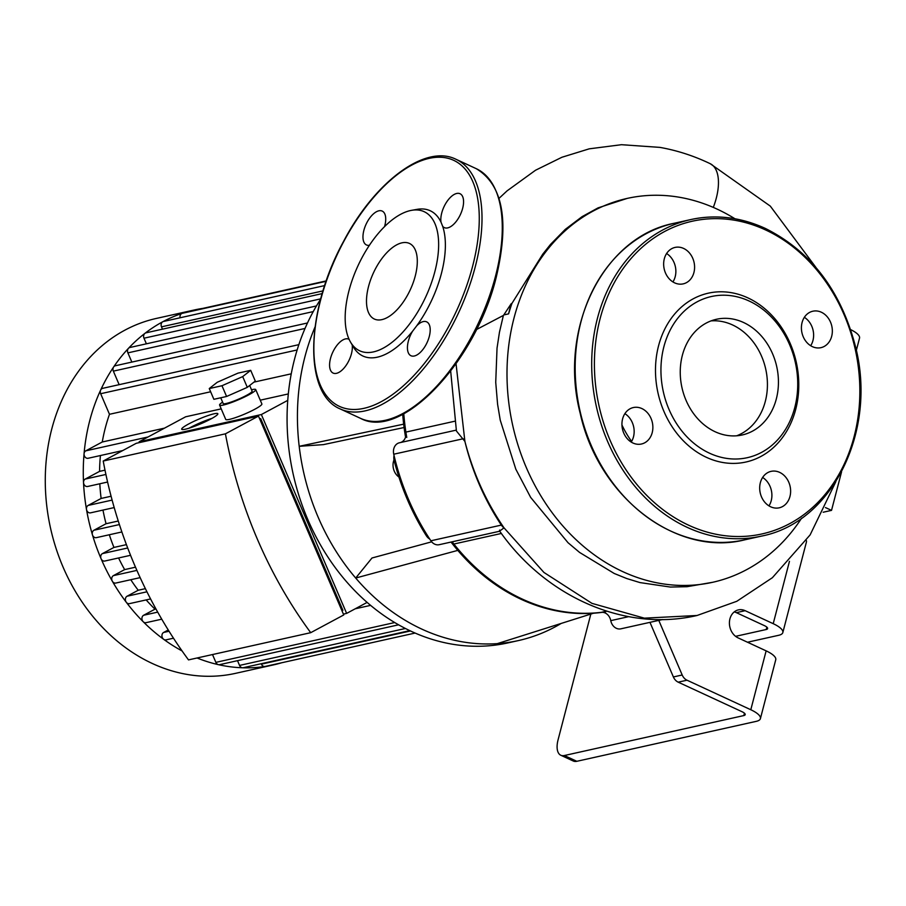 <?xml version="1.0" encoding="UTF-8"?>
<svg xmlns="http://www.w3.org/2000/svg" width="906" height="906" viewBox="0 0 906 906"><rect width="100%" height="100%" fill="white"/><g stroke="black" fill="none" stroke-linecap="round" stroke-linejoin="round"><path stroke-width="1.36" d="M590.837 614.064L558.062 739.862A19.66 9.558 114.9 0 0 560.814 755.253L573.283 761.017A19.66 9.558 -65.1 0 0 576.828 761.3L564.359 755.525A19.66 9.558 114.9 0 1 560.814 755.253M744.438 713.203L743.815 715.57L564.359 755.525M735.593 636.329L766.238 629.511A7.86 2.39 -165.4 0 0 767.608 628.605A7.86 2.39 -165.4 0 0 764.404 625.638L736.352 612.649A14.745 12.072 77.4 0 0 734.245 611.912M766.136 650.859L750.802 709.738A23.59 7.18 14.6 0 1 760.406 718.628L775.751 659.749A23.59 7.18 -165.4 0 0 766.136 650.859L738.084 637.869A14.745 12.072 -102.6 0 1 729.409 622.83A14.745 12.072 -102.6 0 1 738.413 609.885A14.745 12.072 -102.6 0 1 745.162 610.689L773.214 623.679A23.59 7.18 14.6 0 1 782.829 632.569A23.59 7.18 14.6 0 1 778.707 635.287L747.507 642.229M782.829 632.569L806.431 541.981A23.59 7.18 -165.4 0 0 806.329 540.463M743.815 715.57A7.86 2.39 -165.4 0 0 745.196 714.664A7.86 2.39 -165.4 0 0 741.991 711.697L678.198 682.161L687.008 680.202A9.83 8.052 -102.6 0 1 682.195 674.993L658.775 620.384M856.34 350.362L859.522 338.153A23.59 7.18 -165.4 0 0 850.689 329.637M760.406 718.628A23.59 7.18 14.6 0 1 756.284 721.346L576.828 761.3M602.479 612.297A202.457 165.809 -102.6 0 1 593.475 613.226A202.457 165.809 -102.6 0 1 457.802 550.384L355.696 578.039L371.992 557.994L431.664 541.822M593.475 613.226L497.303 643.634A211.302 173.057 -102.6 0 1 421.743 629.081A211.302 173.057 -102.6 0 1 355.696 578.039A211.302 173.057 -102.6 0 1 299.195 446.307A211.302 173.057 -102.6 0 1 315.039 326.987M561.199 623.43A211.302 173.057 -102.6 0 1 518.402 640.576A211.302 173.057 -102.6 0 1 497.303 643.634M404.087 427.519L323.374 444.631L299.195 446.307L403.668 424.155A202.457 165.809 -102.6 0 1 402.706 414.302M457.802 550.384A202.457 165.809 -102.6 0 1 451.052 542.071M429.727 539.047A9.83 8.052 -102.6 0 1 426.341 535.74A222.117 181.913 -102.6 0 1 394.189 460.769A9.83 8.052 -102.6 0 1 394.053 455.503M405.548 437.088A202.457 165.809 -102.6 0 1 403.668 424.155M649.964 622.343L673.385 676.952A9.83 8.052 77.4 0 0 678.198 682.161M750.802 709.738L687.008 680.202M426.341 535.74L427.439 535.503A222.117 181.913 -102.6 0 1 395.288 460.52L394.189 460.769M605.74 611.743A202.457 165.809 -102.6 0 1 452.151 541.822M406.76 437.428A202.457 165.809 -102.6 0 1 403.782 413.736A202.457 165.809 77.4 0 0 405.888 432.105A9.83 8.052 -102.6 0 1 400.407 442.558M518.402 640.576L508.051 642.875A211.302 173.057 -102.6 0 1 411.392 631.391A211.302 173.057 -102.6 0 1 320.599 299.274M384.552 226.591A18.675 9.083 -65.1 0 0 384.801 225.685A18.675 9.083 -65.1 0 0 382.185 211.075A18.675 9.083 -65.1 0 0 366.103 224.201A18.675 9.083 -65.1 0 0 366.488 244.96A18.675 9.083 -65.1 0 0 369.365 245.322M350.52 342.083L353.363 346.941A80.068 38.935 -65.1 0 0 412.581 331.222A18.675 9.083 -65.1 0 0 410.973 355.741A18.675 9.083 -65.1 0 0 429.285 336.466A18.675 9.083 -65.1 0 0 426.669 321.856A18.675 9.083 -65.1 0 0 416.771 325.741A80.068 38.935 -65.1 0 0 441.426 273.419A80.068 38.935 -65.1 0 0 442.672 226.307A18.675 9.083 -65.1 0 0 444.348 227.633A18.675 9.083 -65.1 0 0 462.649 208.357A18.675 9.083 -65.1 0 0 460.044 193.737A18.675 9.083 -65.1 0 0 446.783 201.811A18.675 9.083 -65.1 0 0 440.995 222.14A80.068 38.935 -65.1 0 0 417.088 209.354L411.539 210.339A76.659 37.282 114.9 0 1 434.846 271.687A76.659 37.282 114.9 0 1 393.714 340.95A76.659 37.282 114.9 0 1 350.52 342.083A76.659 37.282 114.9 0 1 358.074 265.571A76.659 37.282 114.9 0 1 411.539 210.339M349.116 339.342A18.675 9.083 -65.1 0 0 348.821 339.184A18.675 9.083 -65.1 0 0 332.729 352.309A18.675 9.083 -65.1 0 0 333.125 373.079A18.675 9.083 -65.1 0 0 351.426 353.804A18.675 9.083 -65.1 0 0 352.208 344.96M415.242 276.047A41.676 20.272 -65.1 0 0 409.421 243.431A41.676 20.272 -65.1 0 0 373.51 272.729A41.676 20.272 -65.1 0 0 374.393 319.059A41.676 20.272 -65.1 0 0 415.242 276.047M416.771 325.741L412.581 331.222M440.995 222.14L442.672 226.307M804.347 317.327A18.675 15.289 -102.6 0 1 810.677 345.73M821.357 312.23A18.675 15.289 77.4 0 0 812.818 311.222A18.675 15.289 77.4 0 0 801.946 332.774A18.675 15.289 77.4 0 0 820.927 347.666A18.675 15.289 77.4 0 0 832.342 331.279A18.675 15.289 77.4 0 0 821.357 312.23M762.637 477.473A18.675 15.289 -102.6 0 1 771.244 500.61A18.675 15.289 -102.6 0 1 768.956 505.865M789.964 496.443A18.675 15.289 77.4 0 0 786.249 477.847A18.675 15.289 77.4 0 0 771.097 471.358A18.675 15.289 77.4 0 0 760.225 492.909A18.675 15.289 77.4 0 0 779.217 507.813A18.675 15.289 77.4 0 0 789.964 496.443M624.891 413.668A18.675 15.289 -102.6 0 1 631.21 442.071M632.92 443A18.675 15.289 77.4 0 0 641.459 444.008A18.675 15.289 77.4 0 0 652.331 422.456A18.675 15.289 77.4 0 0 633.351 407.553A18.675 15.289 77.4 0 0 621.935 423.951A18.675 15.289 77.4 0 0 632.92 443M666.601 253.521A18.675 15.289 -102.6 0 1 672.92 281.925M664.313 258.788A18.675 15.289 77.4 0 0 668.028 277.383A18.675 15.289 77.4 0 0 683.181 283.872A18.675 15.289 77.4 0 0 694.053 262.321A18.675 15.289 77.4 0 0 675.061 247.417A18.675 15.289 77.4 0 0 664.313 258.788M747.903 297.893A86.489 70.827 77.4 0 0 657.371 389.965A86.489 70.827 77.4 0 0 776.136 444.982A86.489 70.827 77.4 0 0 747.903 297.893M749.16 301.03A82.559 67.61 77.4 0 0 662.739 388.912A82.559 67.61 77.4 0 0 776.114 441.426A82.559 67.61 77.4 0 0 749.16 301.03M736.623 435.809A59.264 48.539 77.4 0 0 767.382 381.992A59.264 48.539 77.4 0 0 732.558 324.948A59.264 48.539 77.4 0 0 711.04 320.894M743.566 322.502A59.264 48.539 77.4 0 0 716.465 319.274A59.264 48.539 77.4 0 0 681.969 387.677A59.264 48.539 77.4 0 0 742.218 434.971A59.264 48.539 77.4 0 0 778.435 382.955A59.264 48.539 77.4 0 0 743.566 322.502M212.027 418.346A19.66 2.525 -23.2 0 0 189.048 428.21M185.413 429.195A19.66 2.525 156.8 0 1 181.698 429.24A19.66 2.525 156.8 0 1 198.765 419.161A19.66 2.525 156.8 0 1 217.836 413.736A19.66 2.525 156.8 0 1 206.047 421.415A19.66 2.525 156.8 0 1 185.413 429.195M250.69 370.316L255.299 381.064L247.304 387.349L226.591 396.477L213.873 399.308L209.263 388.561L217.259 382.264L237.972 373.136L250.69 370.316L242.695 376.602L221.97 385.73L209.263 388.561M247.304 387.349L242.695 376.602M226.591 396.477L221.97 385.73M249.682 385.48L252.106 391.154A15.73 2.016 156.8 0 1 242.683 397.292A15.73 2.016 156.8 0 1 226.172 403.51A15.73 2.016 156.8 0 1 223.204 403.544L220.736 397.779M251.517 389.761A19.66 2.525 156.8 0 1 255.73 389.603A19.66 2.525 156.8 0 1 243.941 397.281A19.66 2.525 156.8 0 1 223.306 405.061A19.66 2.525 156.8 0 1 219.592 405.095A19.66 2.525 156.8 0 1 222.604 402.151M255.73 389.603L261.868 403.929A19.66 2.525 156.8 0 1 250.09 411.618A19.66 2.525 156.8 0 1 229.445 419.387A19.66 2.525 156.8 0 1 225.741 419.433L219.592 405.095M103.216 461.041A411.018 336.613 77.4 0 0 188.505 659.896L310.713 632.682L343.759 614.947L258.482 416.08L136.274 443.294L103.216 461.041L225.424 433.827L258.482 416.08M139.501 442.57L139.15 441.754L261.358 414.54L346.636 613.396L343.408 614.121M221.211 408.866L185.639 416.794L139.15 441.754M341.992 610.803L342.898 610.304L260.69 418.617L259.784 419.104M260.69 418.617L259.671 418.844M367.123 602.399L346.636 613.396M261.358 414.54L287.768 400.361M260.26 400.18L288.334 393.929M225.424 433.827A411.018 336.613 77.4 0 0 310.713 632.682M182.072 650.938A181.823 148.912 -102.6 0 1 163.669 639.308A3.93 3.216 -102.6 0 1 161.925 635.706A3.93 3.216 -102.6 0 1 163.646 632.445L168.244 629.976M161.744 619.183L146.036 622.671A3.93 3.216 -102.6 0 1 143.216 621.743A3.93 3.216 -102.6 0 1 143.646 615.253L154.994 609.16A162.163 132.808 -102.6 0 1 146.16 599.919M155.934 608.957L154.994 609.16M150.577 598.934L129.479 603.634A3.93 3.216 -102.6 0 1 126.296 602.286A3.93 3.216 -102.6 0 1 127.089 596.216L138.222 590.248A162.163 132.808 -102.6 0 1 130.781 579.715M145.379 588.651L138.222 590.248M140.147 577.632L115.832 583.045A3.93 3.216 -102.6 0 1 112.344 581.233A3.93 3.216 -102.6 0 1 113.443 575.616L124.643 569.602A162.163 132.808 -102.6 0 1 118.584 557.96M135.492 567.19L124.643 569.602M130.555 555.299L104.813 561.029A3.93 3.216 -102.6 0 1 101.087 558.73A3.93 3.216 -102.6 0 1 102.423 553.611L113.941 547.428A162.163 132.808 -102.6 0 1 109.32 534.755M126.421 544.642L113.941 547.428M121.88 531.958L96.364 537.643A3.93 3.216 -102.6 0 1 92.446 534.834A3.93 3.216 -102.6 0 1 93.975 530.225L106.059 523.725A162.163 132.808 -102.6 0 1 102.978 510.078M118.267 521.018L106.059 523.725M114.201 507.575L90.543 512.841A3.93 3.216 -102.6 0 1 86.5 509.478A3.93 3.216 -102.6 0 1 88.154 505.423L101.132 498.447A162.163 132.808 -102.6 0 1 99.819 483.77M111.087 496.239L101.132 498.447M107.599 482.037L87.633 486.477A3.93 3.216 -102.6 0 1 83.522 482.536A3.93 3.216 -102.6 0 1 85.232 479.059L99.569 471.369A162.163 132.808 -102.6 0 1 100.43 455.537M105.005 470.157L99.569 471.369M370.599 605.367L355.22 608.798M164.507 428.142L102.265 441.992A162.163 132.808 -102.6 0 1 109.479 414.291L210.645 391.766M253.94 382.128L291.268 373.816M281.664 662.773A181.823 148.912 -102.6 0 1 273.408 664.913L235.424 673.373A181.823 148.912 -102.6 0 1 55.946 548.062A181.823 148.912 -102.6 0 1 124.847 330.18A181.823 148.912 -102.6 0 1 156.387 318.425L194.371 309.965A181.823 148.912 -102.6 0 1 202.763 308.402M173.476 638.209L166.036 639.863A3.93 3.216 -102.6 0 1 163.669 639.308A181.823 148.912 -102.6 0 1 143.216 621.743A181.823 148.912 -102.6 0 1 126.296 602.286A181.823 148.912 -102.6 0 1 112.344 581.233A181.823 148.912 -102.6 0 1 101.087 558.73A181.823 148.912 -102.6 0 1 92.446 534.834A181.823 148.912 -102.6 0 1 86.5 509.478A181.823 148.912 -102.6 0 1 83.522 482.536A181.823 148.912 -102.6 0 1 84.065 453.702A181.823 148.912 -102.6 0 1 100.645 390.067A181.823 148.912 -102.6 0 1 113.624 366.987A181.823 148.912 -102.6 0 1 128.482 348.312A181.823 148.912 -102.6 0 1 144.937 333.34A181.823 148.912 -102.6 0 1 162.831 321.721A181.823 148.912 -102.6 0 1 182.117 313.374A181.823 148.912 -102.6 0 1 194.371 309.965M273.408 664.913A181.823 148.912 -102.6 0 1 264.937 666.488A181.823 148.912 -102.6 0 1 242.615 667.779A181.823 148.912 -102.6 0 1 218.403 664.664A181.823 148.912 -102.6 0 1 197.078 657.994M415.118 633.056L265.118 666.454A3.93 3.216 -102.6 0 1 264.937 666.488A3.93 3.216 -102.6 0 1 261.392 664.166L261.2 663.724M409.795 630.633L243.272 667.711A3.93 3.216 -102.6 0 1 242.615 667.779A3.93 3.216 -102.6 0 1 239.546 665.423L237.519 660.678M398.595 624.812L219.592 664.664A3.93 3.216 -102.6 0 1 218.403 664.664A3.93 3.216 -102.6 0 1 215.866 662.365L212.514 654.551M122.695 450.576L88.165 458.266A3.93 3.216 -102.6 0 1 84.065 453.702A3.93 3.216 -102.6 0 1 85.776 450.848L102.265 441.992M109.479 414.291L100.657 393.714A3.93 3.216 -102.6 0 1 100.645 390.067A3.93 3.216 -102.6 0 1 102.672 388.334L298.867 344.654M180.079 317.78A3.93 3.216 -102.6 0 1 182.117 313.374A3.93 3.216 -102.6 0 1 182.378 313.295L326.115 281.302M162.48 329.161L161.495 326.851A3.93 3.216 -102.6 0 1 162.831 321.721A3.93 3.216 -102.6 0 1 163.51 321.471L324.665 285.583M201.449 309.059A3.93 3.216 -102.6 0 1 202.672 308.425A3.93 3.216 -102.6 0 1 202.853 308.391M119.15 384.665L113.352 371.132A3.93 3.216 -102.6 0 1 113.624 366.987A3.93 3.216 -102.6 0 1 115.368 365.752L307.496 322.978M131.846 362.083L127.893 352.864A3.93 3.216 -102.6 0 1 128.482 348.312A3.93 3.216 -102.6 0 1 129.909 347.485L316.466 305.945M146.387 343.816L143.986 338.21A3.93 3.216 -102.6 0 1 144.937 333.34A3.93 3.216 -102.6 0 1 146.002 332.83L322.185 293.601M734.947 218.754A196.647 161.041 77.4 0 0 627.156 198.414L598.073 207.87L582.082 216.647L565.231 229.411L550.52 244.405L542.807 254.088L512.003 303.306A187.225 153.329 -102.6 0 1 511.199 303.714L503.793 314.926A46.217 17.497 119.7 0 1 503.385 315.435L476.42 329.58M627.156 198.414A196.647 161.041 77.4 0 0 513.985 318.142A196.647 161.041 77.4 0 0 553.079 513.951A196.647 161.041 77.4 0 0 712.637 582.298A196.647 161.041 77.4 0 0 801.617 518.153M503.385 315.435L499.466 332.185L497.032 348.142L495.729 382.332L497.598 404.325L500.248 420.18L515.831 469.217L530.667 497.417L568.017 542.705L579.568 552.422L614.245 573.487L626.759 578.549L639.964 582.581L670.338 587.054L687.02 586.703L712.637 582.298M503.793 314.926L508.606 313.861A196.647 161.041 -102.6 0 1 512.003 303.306M508.606 313.861A196.647 161.041 -102.6 0 1 511.199 303.714M499.636 530.078C499.161 531.346 500.61 530.588 503.985 527.802C486.114 501.822 473.091 473.023 464.903 441.415L456.42 430.996L450.678 371.12M841.549 471.89L831.527 510.372L823.18 512.23M831.527 510.372L825.457 507.564M451.607 541.947A9.83 8.052 -102.6 0 1 453.883 544.03A202.457 165.809 77.4 0 0 601.358 612.343A9.83 8.052 -102.6 0 1 610.769 620.644A9.83 8.052 77.4 0 0 620.837 628.832A9.83 8.052 77.4 0 0 620.916 628.809L662.637 619.523L620.837 628.832M499.727 531.188C546.024 597.19 625.174 632.241 697.054 615.491L644.336 618.152L591.958 603.362L543.928 572.445L503.985 527.802A9.83 8.052 -102.6 0 1 501.335 525.095A222.117 181.913 -102.6 0 1 464.903 441.415L456.046 363.804M399.727 442.717A9.83 8.052 77.4 0 0 399.444 442.774A9.83 8.052 77.4 0 0 393.748 454.212A222.117 181.913 77.4 0 0 430.882 540.791A9.83 8.052 77.4 0 0 439.206 544.699L499.784 531.21M621.946 425.005A88.754 72.684 77.4 0 0 631.618 441.415M398.912 477.009A12.775 10.464 -102.6 0 1 393.997 459.908M766.85 627.145L766.238 629.511M745.162 610.689L736.352 612.649M789.454 561.346L773.214 623.679M682.195 674.993L673.385 676.952M495.469 276.353A137.599 66.919 -65.1 0 0 476.228 168.663C502.875 184.767 509.557 220.917 496.273 277.089C476.069 361.12 401.562 440.724 360.565 418.368A137.599 66.919 -65.1 0 0 495.469 276.353M340.305 408.98C302.978 393.804 305.786 310.033 343.578 241.381C374.676 181.902 425.197 143.828 455.967 159.275A137.599 66.919 114.9 0 1 475.208 266.964A137.599 66.919 114.9 0 1 340.305 408.98L360.565 418.368M472.547 266.489A135.628 65.957 -65.1 0 0 386.794 183.601A135.628 65.957 -65.1 0 0 330.396 400.135A135.628 65.957 -65.1 0 0 472.547 266.489M765.604 229.954A160.203 131.2 77.4 0 0 597.903 400.497A160.203 131.2 77.4 0 0 817.903 502.388A160.203 131.2 77.4 0 0 765.604 229.954M764.97 228.391A162.163 132.808 77.4 0 0 690.791 219.569A162.163 132.808 77.4 0 0 596.408 406.726A162.163 132.808 77.4 0 0 761.278 536.148C832.274 522.671 877.506 430.848 855.366 346.103C840.745 290.384 810.723 251.155 765.321 228.414C740.61 217.146 715.763 214.19 690.791 219.569L674.279 223.25A162.163 132.808 77.4 0 0 579.885 410.407A162.163 132.808 77.4 0 0 744.766 539.829L761.278 536.148M163.646 632.445L169.037 631.244M143.646 615.253L157.701 612.128M127.089 596.216L146.931 591.799M113.443 575.616L136.897 570.395M102.423 553.611L127.689 547.983M93.975 530.225L119.399 524.563M88.154 505.423L112.118 500.089M85.232 479.059L105.911 474.461M261.392 664.166L410.486 630.961M239.546 665.423L405.424 628.481M215.866 662.365L394.722 622.547M85.776 450.848L148.006 436.986M100.657 393.714L297.157 349.965M113.352 371.132L305.039 328.448M127.893 352.864L313.25 311.585M143.986 338.21L320.713 298.855M161.495 326.851L323 290.883M713.294 207.395A44.145 21.472 -65.1 0 0 710.236 163.714A44.145 21.472 -65.1 0 0 710.179 163.692M610.769 620.644L628.673 616.658M606.669 611.154L601.358 612.343M453.883 544.03L501.369 533.453M501.335 525.095L430.882 540.791M393.748 454.212L463.204 438.753M454.586 421.267L405.888 432.105M398.957 477.145L393.963 459.693M455.967 159.275L476.228 168.663M674.279 223.25C603.294 236.726 558.062 328.55 580.191 413.295C598.266 496.85 676.431 557.201 744.766 539.829M202.672 308.425L326.251 280.905M815.966 267.497L770.315 206.126L710.247 163.714C694.019 155.911 677.246 150.475 659.908 147.384L621.482 144.7L589.228 148.833L561.913 157.259L535.537 170.237L507.077 190.86L499.036 198.346M697.054 615.491L736.805 601.29L772.365 577.722L810.123 534.891L835.819 481.743M456.239 430.124L399.444 442.774"/></g></svg>
